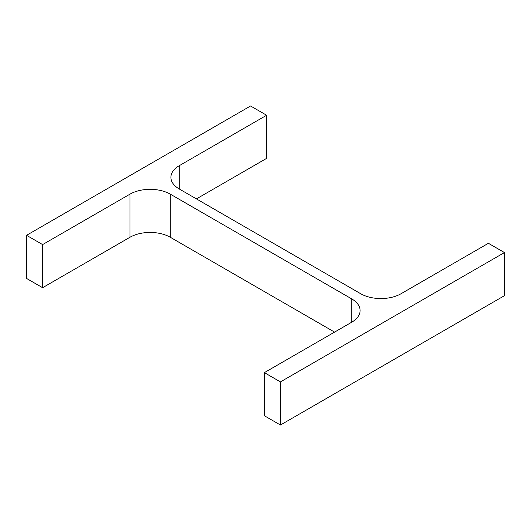 <?xml version="1.0" encoding="UTF-8"?>
<svg xmlns="http://www.w3.org/2000/svg" width="531" height="531" viewBox="0 0 531 531"><rect width="100%" height="100%" fill="white"/><g stroke="black" fill="none" stroke-linecap="round" stroke-linejoin="round"><path stroke-width="0.8" d="M334.57 332.107L170.292 237.264L170.292 194.154L351.748 298.913A28.515 16.461 0 0 1 360.098 310.549A28.515 16.461 0 0 1 351.748 322.191L264.378 372.629L280.434 381.902L504.45 252.564L488.394 243.298L401.031 293.736A28.515 16.461 0 0 1 360.708 293.736L179.252 188.976L179.252 165.699A28.515 16.461 0 0 0 170.902 177.334A28.515 16.461 0 0 0 179.252 188.976M280.434 381.902L280.434 425.012L264.378 415.746L264.378 372.629M280.434 425.012L504.45 295.681L504.45 252.564M179.252 165.699L266.622 115.254L250.566 105.988L26.55 235.319L42.606 244.592L129.969 194.154A28.515 16.461 0 0 1 170.292 194.154M196.43 198.893L266.622 158.371L266.622 115.254M42.606 244.592L42.606 287.702L26.55 278.436L26.55 235.319M42.606 287.702L129.969 237.264L129.969 194.154M170.292 237.264A28.515 16.461 0 0 0 129.969 237.264M351.748 322.191L351.748 298.913"/></g></svg>
